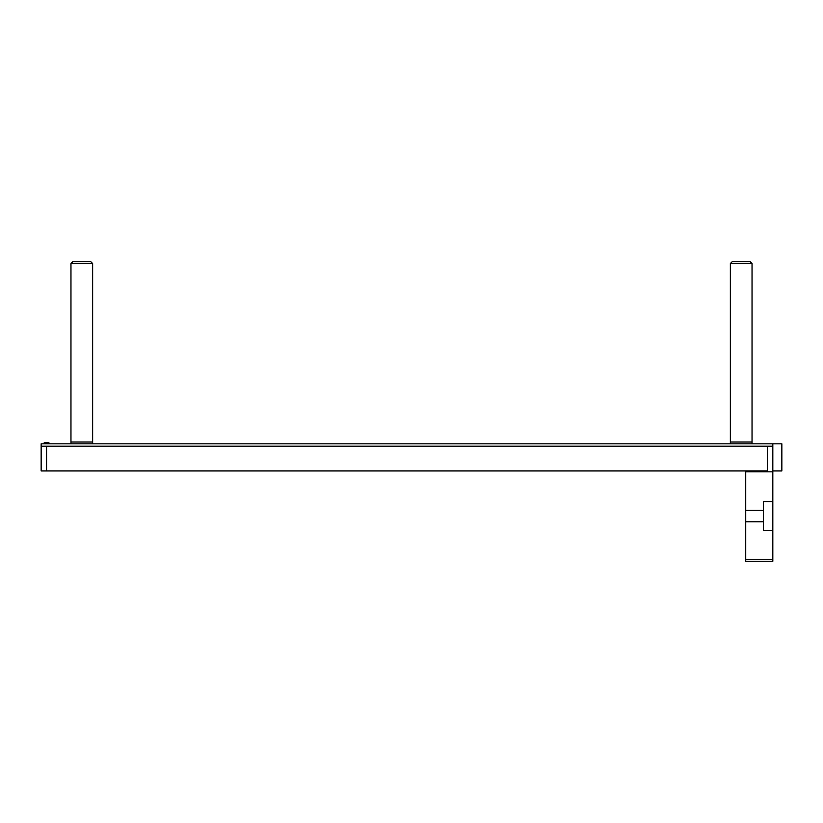 <?xml version="1.0" encoding="UTF-8"?>
<svg xmlns="http://www.w3.org/2000/svg" width="823" height="823" viewBox="0 0 823 823"><rect width="100%" height="100%" fill="white"/><g stroke="black" fill="none" stroke-linecap="round" stroke-linejoin="round"><path stroke-width="1.23" d="M41.15 446.189L767.396 446.189L767.396 470.941L41.15 470.941L41.15 443.834L781.85 443.834L781.85 470.941L772.818 470.941L772.818 443.834M767.396 446.189L772.818 446.189M763.425 521.792L763.425 510.414L745.72 510.414L745.72 521.792L763.425 521.792L763.425 530.557L772.818 530.557L772.818 559.455L745.72 559.455L745.72 521.792M763.425 510.414L763.425 501.649L772.818 501.649L772.818 530.557M745.72 510.414L745.72 471.836L772.818 471.836L772.818 501.649M772.818 471.836L772.818 470.941M745.72 559.455L745.72 561.265L772.818 561.265L772.818 559.455M745.72 471.836L745.72 470.941M732.172 261.735L750.237 261.735L752.037 263.545L730.361 263.545L732.172 261.735M730.361 443.834L730.361 442.033L752.037 442.033L730.361 442.033L730.361 263.545M752.037 443.834L752.037 263.545M72.763 261.735L90.828 261.735L92.639 263.545L70.963 263.545L72.763 261.735M70.963 443.834L70.963 442.033L92.639 442.033L70.963 442.033L70.963 263.545M92.639 443.834L92.639 263.545M49.041 442.939A5.884 5.884 0 0 0 44.103 442.939L49.041 442.939L49.277 443.834M44.103 442.939L43.856 443.834M46.572 446.189L46.572 470.941"/></g></svg>
